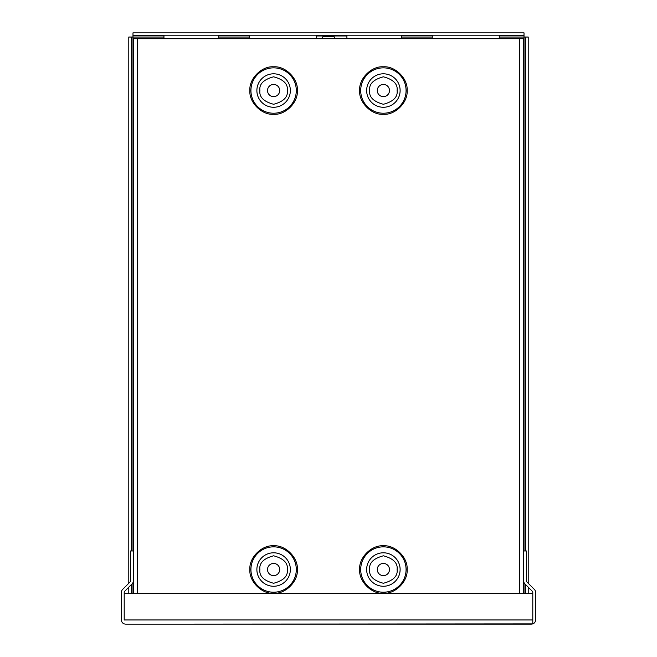<?xml version="1.0" encoding="UTF-8"?>
<svg xmlns="http://www.w3.org/2000/svg" width="657" height="657" viewBox="0 0 657 657"><rect width="100%" height="100%" fill="white"/><g stroke="black" fill="none" stroke-linecap="round" stroke-linejoin="round"><path stroke-width="0.99" d="M249.307 38.706L249.307 35.191L316.304 35.191L316.304 38.706M163.954 38.706L163.954 35.191L218.732 35.191L218.732 38.706M346.904 38.706L346.904 35.191L401.682 35.191L401.682 38.706M432.265 38.706L432.265 35.191L499.254 35.191L499.254 38.706M532.794 623.904L125.618 624.15L531.382 624.15L532.794 623.904L532.794 619.953L532.794 623.904A4.197 4.197 0 0 0 535.578 619.953L535.578 592.343A4.197 4.197 0 0 0 534.346 589.378L526.84 581.872A1.413 1.413 0 0 1 526.429 580.878L526.429 550.968L523.645 550.968L523.645 580.878A4.197 4.197 0 0 0 524.877 583.843L532.384 591.349A1.413 1.413 0 0 1 532.794 592.343L532.794 620.06M124.206 623.904L125.618 624.15L124.206 623.904A4.197 4.197 0 0 1 121.422 619.953L121.422 592.343A4.197 4.197 0 0 1 122.654 589.378L130.16 581.872A1.413 1.413 0 0 0 130.571 580.878L130.571 550.968L133.355 550.968L133.355 580.878A4.197 4.197 0 0 1 132.123 583.843L124.616 591.349A1.413 1.413 0 0 0 124.206 592.343L124.206 620.06M124.206 619.953L124.206 593.657L532.794 593.657L532.794 619.953L124.206 619.953M333.625 38.706A0.977 0.977 0 0 0 334.602 37.728A0.977 0.977 0 0 0 333.625 36.751L323.375 36.751A0.977 0.977 0 0 0 322.398 37.728A0.977 0.977 0 0 0 323.375 38.706M297.334 90.543C298.36 102.328 285.401 115.287 273.616 114.261C261.831 115.287 248.872 102.328 249.89 90.543C248.872 78.758 261.831 65.799 273.616 66.817C285.401 65.799 298.36 78.75 297.334 90.543M297.334 569.537C298.36 581.322 285.401 594.273 273.616 593.255C261.831 594.273 248.872 581.322 249.89 569.537C248.872 557.744 261.831 544.793 273.616 545.811C285.401 544.793 298.36 557.744 297.334 569.537M407.11 90.543C408.128 102.328 395.169 115.287 383.384 114.261C371.599 115.287 358.64 102.328 359.666 90.543C358.64 78.758 371.599 65.799 383.384 66.817C395.169 65.799 408.128 78.75 407.11 90.543M407.11 569.537C408.128 581.322 395.169 594.273 383.384 593.255C371.599 594.273 358.64 581.322 359.666 569.537C358.64 557.744 371.599 544.793 383.384 545.811C395.169 544.793 408.128 557.744 407.11 569.537M267.514 90.543A6.102 6.102 0 0 1 273.616 84.441A6.102 6.102 0 0 1 279.71 90.543A6.102 6.102 0 0 1 273.616 96.636A6.102 6.102 0 0 1 267.514 90.543M267.514 569.537A6.102 6.102 0 0 1 273.616 563.435A6.102 6.102 0 0 1 279.71 569.537A6.102 6.102 0 0 1 273.616 575.631A6.102 6.102 0 0 1 267.514 569.537M377.29 90.543A6.102 6.102 0 0 1 383.384 84.441A6.102 6.102 0 0 1 389.486 90.543A6.102 6.102 0 0 1 383.384 96.636A6.102 6.102 0 0 1 377.29 90.543M377.29 569.537A6.102 6.102 0 0 1 383.384 563.435A6.102 6.102 0 0 1 389.486 569.537A6.102 6.102 0 0 1 383.384 575.631A6.102 6.102 0 0 1 377.29 569.537M523.645 38.706L523.645 593.657L523.645 38.706L133.355 38.706L133.355 593.657L133.355 38.706M499.254 37.047L524.015 37.047L524.015 32.85L132.985 32.85L132.985 37.047L163.954 37.047M316.304 35.971L346.904 35.971M128.788 583.244L128.788 37.047L132.985 37.047L132.985 550.968M128.788 593.657L128.788 587.177M131.572 593.657L131.572 584.393M131.572 550.968L131.572 37.047M524.015 550.968L524.015 37.047L528.212 37.047L528.212 583.244M528.212 587.177L528.212 593.657M525.428 37.047L525.428 550.968M525.428 584.393L525.428 593.657M132.985 35.634L163.954 35.634M218.732 35.634L249.307 35.634M316.304 35.634L346.904 35.634M401.682 35.634L432.265 35.634M499.254 35.634L524.015 35.634M250.925 90.543A22.683 22.683 0 0 0 273.616 113.226A22.683 22.683 0 0 0 296.299 90.543A22.683 22.683 0 0 0 273.616 67.852A22.683 22.683 0 0 0 250.925 90.543M250.925 569.537A22.683 22.683 0 0 0 273.616 592.22A22.683 22.683 0 0 0 296.299 569.537A22.683 22.683 0 0 0 273.616 546.846A22.683 22.683 0 0 0 250.925 569.537M360.701 90.543A22.683 22.683 0 0 0 383.384 113.226A22.683 22.683 0 0 0 406.075 90.543A22.683 22.683 0 0 0 383.384 67.852A22.683 22.683 0 0 0 360.701 90.543M360.701 569.537A22.683 22.683 0 0 0 383.384 592.22A22.683 22.683 0 0 0 406.075 569.537A22.683 22.683 0 0 0 383.384 546.846A22.683 22.683 0 0 0 360.701 569.537M259.885 90.543C259.096 84.047 263.679 79.472 273.616 76.803C283.553 79.472 288.127 84.047 287.347 90.543C288.127 97.031 283.553 101.613 273.616 104.274C263.679 101.613 259.096 97.031 259.885 90.543M256.879 90.543A16.737 16.737 0 0 1 273.616 73.806A16.737 16.737 0 0 1 290.353 90.543A16.737 16.737 0 0 1 273.616 107.272A16.737 16.737 0 0 1 256.879 90.543M259.885 569.537C259.096 563.041 263.679 558.458 273.616 555.797C283.553 558.458 288.127 563.041 287.347 569.537C288.127 576.025 283.553 580.607 273.616 583.268C263.679 580.607 259.096 576.025 259.885 569.537M256.879 569.537A16.737 16.737 0 0 1 273.616 552.8A16.737 16.737 0 0 1 290.353 569.537A16.737 16.737 0 0 1 273.616 586.266A16.737 16.737 0 0 1 256.879 569.537M369.653 90.543C368.873 84.047 373.447 79.472 383.384 76.803C393.321 79.472 397.904 84.047 397.115 90.543C397.904 97.031 393.321 101.613 383.384 104.274C373.447 101.613 368.873 97.031 369.653 90.543M383.384 73.806A16.737 16.737 0 0 1 400.121 90.543A16.737 16.737 0 0 1 383.384 107.272A16.737 16.737 0 0 1 366.647 90.543A16.737 16.737 0 0 1 383.384 73.806M369.653 569.537C368.873 563.041 373.447 558.458 383.384 555.797C393.321 558.458 397.904 563.041 397.115 569.537C397.904 576.025 393.321 580.607 383.384 583.268C373.447 580.607 368.873 576.025 369.653 569.537M383.384 552.8A16.737 16.737 0 0 1 400.121 569.537A16.737 16.737 0 0 1 383.384 586.266A16.737 16.737 0 0 1 366.647 569.537A16.737 16.737 0 0 1 383.384 552.8M519.449 593.657L519.449 38.706M137.551 38.706L137.551 593.657M524.015 582.587L524.015 593.657M401.682 37.047L432.265 37.047M218.732 37.047L249.307 37.047M132.985 593.657L132.985 582.587"/></g></svg>
